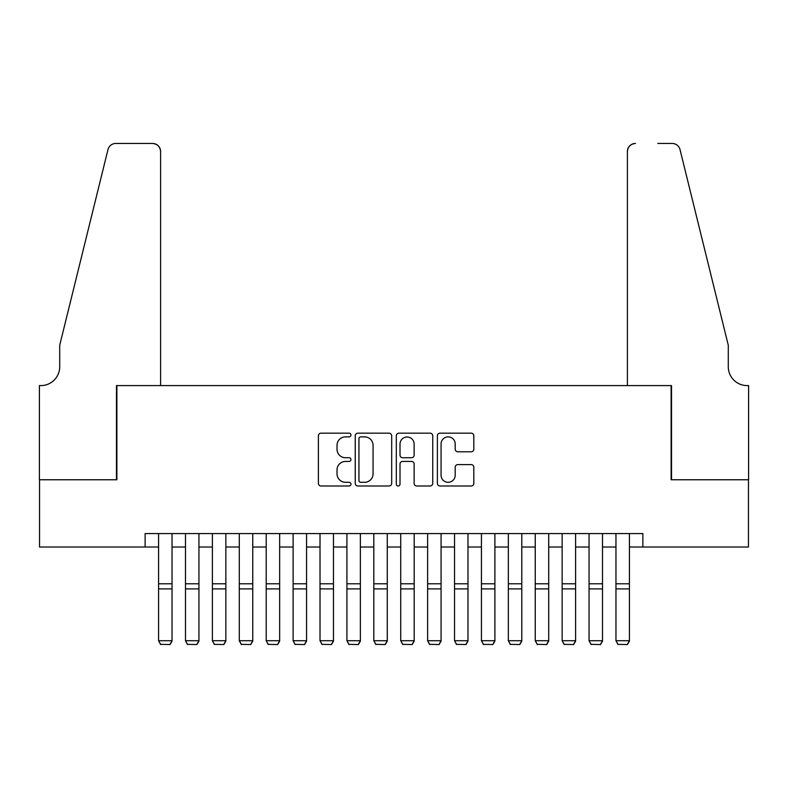 <?xml version="1.0" encoding="UTF-8"?>
<svg xmlns="http://www.w3.org/2000/svg" width="788" height="788" viewBox="0 0 788 788"><rect width="100%" height="100%" fill="white"/><g stroke="black" fill="none" stroke-linecap="round" stroke-linejoin="round"><path stroke-width="1.18" d="M350.956 435.025A1.852 1.852 0 0 0 349.104 433.173L321.051 433.173A2.64 2.64 0 0 0 318.401 435.813L318.401 483.349A2.64 2.64 0 0 0 321.051 485.989L349.104 485.989A1.852 1.852 0 0 0 350.956 484.147A1.852 1.852 0 0 0 349.104 482.295L345.479 482.295A8.451 8.451 0 0 1 337.028 473.844L337.028 469.884A8.451 8.451 0 0 1 345.479 461.433L349.104 461.433A1.852 1.852 0 0 0 350.956 459.581A1.852 1.852 0 0 0 349.104 457.739L345.479 457.739A8.451 8.451 0 0 1 337.028 449.288L337.028 445.328A8.451 8.451 0 0 1 345.479 436.877L349.104 436.877A1.852 1.852 0 0 0 350.956 435.025M471.175 451.79A2.64 2.64 0 0 0 473.824 449.15L473.824 435.813A2.64 2.64 0 0 0 471.175 433.173L440.019 433.173A2.64 2.64 0 0 0 437.379 435.813L437.379 483.349A2.64 2.64 0 0 0 440.019 485.989L471.175 485.989A2.64 2.64 0 0 0 473.824 483.349L473.824 467.245A2.64 2.64 0 0 0 471.175 464.605L457.838 464.605A2.64 2.64 0 0 0 455.198 467.245L455.198 475.233A7.062 7.062 0 0 1 448.136 482.295A7.062 7.062 0 0 1 441.073 475.233L441.073 443.94A7.062 7.062 0 0 1 448.136 436.877A7.062 7.062 0 0 1 455.198 443.94L455.198 449.15A2.64 2.64 0 0 0 457.838 451.79L471.175 451.79M145.13 547.02L39.538 547.02L39.538 479.764L116.88 479.764L116.88 385.598L671.12 385.598L671.12 479.764L748.462 479.764L748.462 547.02L642.87 547.02L642.87 533.575L145.13 533.575L145.13 547.02L158.585 547.02M391.685 435.813A2.64 2.64 0 0 0 389.045 433.173L357.89 433.173A2.64 2.64 0 0 0 355.25 435.813L355.25 483.349A2.64 2.64 0 0 0 357.89 485.989L389.045 485.989A2.64 2.64 0 0 0 391.685 483.349L391.685 435.813M398.955 433.173L430.11 433.173A2.64 2.64 0 0 1 432.75 435.813L432.75 483.349A2.64 2.64 0 0 1 430.11 485.989L416.773 485.989A2.64 2.64 0 0 1 414.133 483.349L414.133 464.073A2.64 2.64 0 0 0 411.494 461.433L402.648 461.433A2.64 2.64 0 0 0 400.009 464.073L400.009 484.147A1.852 1.852 0 0 1 398.157 485.989A1.852 1.852 0 0 1 396.315 484.147L396.315 435.813A2.64 2.64 0 0 1 398.955 433.173M172.04 547.02L185.495 547.02M198.94 547.02L212.396 547.02M225.851 547.02L239.296 547.02M252.751 547.02L266.206 547.02M279.661 547.02L293.106 547.02M306.562 547.02L320.017 547.02M333.462 547.02L346.917 547.02M360.372 547.02L373.817 547.02M387.272 547.02L400.728 547.02M414.183 547.02L427.628 547.02M441.083 547.02L454.538 547.02M467.983 547.02L481.438 547.02M494.894 547.02L508.339 547.02M521.794 547.02L535.249 547.02M548.704 547.02L562.149 547.02M575.604 547.02L589.06 547.02M602.505 547.02L615.96 547.02M629.415 547.02L642.87 547.02M360.796 436.877A1.852 1.852 0 0 0 358.944 438.719L358.944 480.444A1.852 1.852 0 0 0 360.796 482.295L364.617 482.295A8.451 8.451 0 0 0 373.069 473.844L373.069 445.328A8.451 8.451 0 0 0 364.617 436.877L360.796 436.877M414.133 444.068A7.062 7.062 0 0 0 407.071 437.005A7.062 7.062 0 0 0 400.009 444.068L400.009 455.1A2.64 2.64 0 0 0 402.648 457.739L411.494 457.739A2.64 2.64 0 0 0 414.133 455.1L414.133 444.068M172.04 533.575L172.04 641.196L170.021 644.545L160.604 644.348L170.021 644.545M160.604 644.545L158.585 640.713L172.04 640.713L170.021 644.348M158.585 533.575L158.585 640.713L160.604 644.348M160.604 385.598L160.604 151.532A8.067 8.067 0 0 0 152.537 143.455L115.806 143.455A8.067 8.067 0 0 0 107.976 149.592L59.711 345.243L59.711 366.765A18.833 18.833 0 0 1 40.877 385.598L39.4 385.598L39.4 479.764L116.476 479.764L116.476 385.598L160.604 385.598L160.604 151.532C160.092 146.667 157.403 143.968 152.537 143.455L130.207 143.455M107.976 149.592C110.025 145.169 110.025 145.169 107.976 149.592C110.025 145.169 110.025 145.169 107.976 149.592M59.711 366.765A18.833 18.833 0 0 1 40.877 385.598M627.396 385.598L627.396 151.532L627.396 385.598L671.524 385.598L671.524 479.764L748.6 479.764L748.6 385.598L747.122 385.598A18.833 18.833 0 0 1 728.289 366.765A18.833 18.833 0 0 0 747.122 385.598M713.495 285.256L680.024 149.592L728.289 345.243L728.289 366.765M657.793 143.455L672.194 143.455A8.067 8.067 0 0 1 680.024 149.592C677.975 145.169 677.975 145.169 680.024 149.592C677.975 145.169 677.975 145.169 680.024 149.592M635.463 143.455A8.067 8.067 0 0 0 627.396 151.532C627.908 146.667 630.597 143.968 635.463 143.455M198.94 533.575L198.94 641.196L196.921 644.545L187.505 644.348L196.921 644.545M187.505 644.545L185.495 640.713L198.94 640.713L196.921 644.348M185.495 533.575L185.495 640.713L187.505 644.348M225.851 533.575L225.851 641.196L223.831 644.545L214.415 644.348L223.831 644.545M214.415 644.545L212.396 640.713L225.851 640.713L223.831 644.348M212.396 533.575L212.396 640.713L214.415 644.348M252.751 533.575L252.751 641.196L250.732 644.545L241.315 644.348L250.732 644.545M241.315 644.545L239.296 640.713L252.751 640.713L250.732 644.348M239.296 533.575L239.296 640.713L241.315 644.348M279.661 533.575L279.661 641.196L277.642 644.545L268.225 644.348L277.642 644.545M268.225 644.545L266.206 640.713L279.661 640.713L277.642 644.348M266.206 533.575L266.206 640.713L268.225 644.348M306.562 533.575L306.562 641.196L304.542 644.545L295.126 644.348L304.542 644.545M295.126 644.545L293.106 640.713L306.562 640.713L304.542 644.348M293.106 533.575L293.106 640.713L295.126 644.348M333.462 533.575L333.462 641.196L331.443 644.545L322.026 644.348L331.443 644.545M322.026 644.545L320.017 640.713L333.462 640.713L331.443 644.348M320.017 533.575L320.017 640.713L322.026 644.348M360.372 533.575L360.372 641.196L358.353 644.545L348.936 644.348L358.353 644.545M348.936 644.545L346.917 640.713L360.372 640.713L358.353 644.348M346.917 533.575L346.917 640.713L348.936 644.348M387.272 533.575L387.272 641.196L385.253 644.545L375.837 644.348L385.253 644.545M375.837 644.545L373.817 640.713L387.272 640.713L385.253 644.348M373.817 533.575L373.817 640.713L375.837 644.348M414.183 533.575L414.183 641.196L412.163 644.545L402.747 644.348L412.163 644.545M402.747 644.545L400.728 640.713L414.183 640.713L412.163 644.348M400.728 533.575L400.728 640.713L402.747 644.348M441.083 533.575L441.083 641.196L439.064 644.545L429.647 644.348L439.064 644.545M429.647 644.545L427.628 640.713L441.083 640.713L439.064 644.348M427.628 533.575L427.628 640.713L429.647 644.348M467.983 533.575L467.983 641.196L465.974 644.545L456.557 644.348L465.974 644.545M456.557 644.545L454.538 640.713L467.983 640.713L465.974 644.348M454.538 533.575L454.538 640.713L456.557 644.348M494.894 533.575L494.894 641.196L492.874 644.545L483.458 644.348L492.874 644.545M483.458 644.545L481.438 640.713L494.894 640.713L492.874 644.348M481.438 533.575L481.438 640.713L483.458 644.348M521.794 533.575L521.794 641.196L519.775 644.545L510.358 644.348L519.775 644.545M510.358 644.545L508.339 640.713L521.794 640.713L519.775 644.348M508.339 533.575L508.339 640.713L510.358 644.348M548.704 533.575L548.704 641.196L546.685 644.545L537.268 644.348L546.685 644.545M537.268 644.545L535.249 640.713L548.704 640.713L546.685 644.348M535.249 533.575L535.249 640.713L537.268 644.348M575.604 533.575L575.604 641.196L573.585 644.545L564.169 644.348L573.585 644.545M564.169 644.545L562.149 640.713L575.604 640.713L573.585 644.348M562.149 533.575L562.149 640.713L564.169 644.348M602.505 533.575L602.505 641.196L600.495 644.545L591.079 644.348L600.495 644.545M591.079 644.545L589.06 640.713L602.505 640.713L600.495 644.348M589.06 533.575L589.06 640.713L591.079 644.348M629.415 533.575L629.415 641.196L627.396 644.545L617.979 644.348L627.396 644.545M617.979 644.545L615.96 640.713L629.415 640.713L627.396 644.348M615.96 533.575L615.96 640.713L617.979 644.348M172.04 583.79L158.585 583.79M172.04 588.892L158.585 588.892M198.94 583.79L185.495 583.79M198.94 588.892L185.495 588.892M225.851 583.79L212.396 583.79M225.851 588.892L212.396 588.892M252.751 583.79L239.296 583.79M252.751 588.892L239.296 588.892M279.661 583.79L266.206 583.79M279.661 588.892L266.206 588.892M306.562 583.79L293.106 583.79M306.562 588.892L293.106 588.892M333.462 583.79L320.017 583.79M333.462 588.892L320.017 588.892M360.372 583.79L346.917 583.79M360.372 588.892L346.917 588.892M387.272 583.79L373.817 583.79M387.272 588.892L373.817 588.892M414.183 583.79L400.728 583.79M414.183 588.892L400.728 588.892M441.083 583.79L427.628 583.79M441.083 588.892L427.628 588.892M467.983 583.79L454.538 583.79M467.983 588.892L454.538 588.892M494.894 583.79L481.438 583.79M494.894 588.892L481.438 588.892M521.794 583.79L508.339 583.79M521.794 588.892L508.339 588.892M548.704 583.79L535.249 583.79M548.704 588.892L535.249 588.892M575.604 583.79L562.149 583.79M575.604 588.892L562.149 588.892M602.505 583.79L589.06 583.79M602.505 588.892L589.06 588.892M629.415 583.79L615.96 583.79M629.415 588.892L615.96 588.892"/></g></svg>
